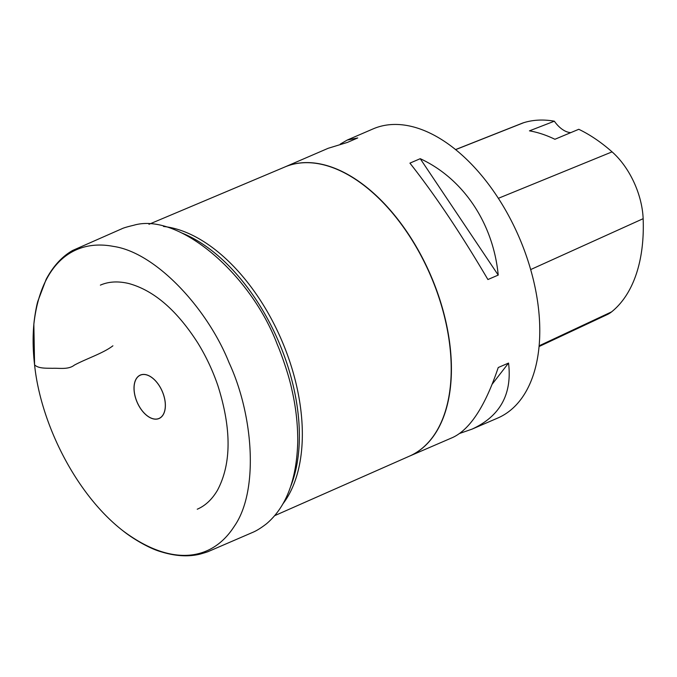 <?xml version="1.0" encoding="UTF-8"?>
<svg xmlns="http://www.w3.org/2000/svg" width="677" height="677" viewBox="0 0 677 677"><rect width="100%" height="100%" fill="white"/><g stroke="black" fill="none" stroke-linecap="round" stroke-linejoin="round"><path stroke-width="1.02" d="M471.987 429.159L497.798 418.022A157.436 91.2 -113.3 0 0 519.141 237.331A157.436 91.2 -113.3 0 0 373.027 128.926L347.208 140.071L357.735 137.947L347.428 142.398L328.142 148.305L284.763 167.024A157.436 91.2 -113.3 0 1 430.775 275.471A157.436 91.2 -113.3 0 1 409.551 456.112L452.921 437.393C470.244 429.15 485.35 405.853 498.247 367.518L508.554 363.067C512.277 394.234 500.091 416.262 471.987 429.159L459.818 433.382M409.923 163.132L420.239 158.689C463.305 178.593 493.262 223.308 498.221 275.09L487.905 279.533C460.842 233.489 434.854 194.688 409.923 163.132M340.311 144.074L347.208 140.071M539.12 346.506L607.286 314.56A62.166 36.008 -113.3 0 0 611.585 311.869A168.429 97.573 -113.3 0 0 643.15 218.688A62.166 36.008 -113.3 0 0 612.076 151.868A168.429 97.573 -113.3 0 0 578.776 129.29L554.895 139.276A169.25 98.038 66.7 0 0 529.456 130.847L554.345 121.2A168.429 97.573 -113.3 0 0 523.761 122.681A62.166 36.008 -113.3 0 0 522.212 123.222L455.519 149.6M554.345 121.2A27.554 15.96 -113.3 0 0 570.779 132.641M492.238 384.104L508.554 363.067M498.221 275.09L420.239 158.689M165.12 401.918A23.577 13.658 -113.3 0 0 139.767 375.43A23.577 13.658 -113.3 0 0 144.193 413.046A23.577 13.658 -113.3 0 0 165.12 401.918M134.215 391.661A23.653 13.701 66.7 0 1 147.137 375.007A23.653 13.701 66.7 0 1 165.171 401.935A23.653 13.701 66.7 0 1 152.249 418.581A23.653 13.701 66.7 0 1 134.215 391.661M291.008 485.595A159.34 92.3 -113.3 0 0 181.885 233.015M163.495 226.457A158.799 91.987 66.7 0 1 281.505 339.913A158.799 91.987 66.7 0 1 283.113 503.603M274.701 515.654L409.636 456.07A157.436 91.2 -113.3 0 0 430.58 275.564A157.436 91.2 -113.3 0 0 284.865 166.982L148.974 224.29M611.585 311.869L539.188 345.778M643.15 218.688L530.683 269.564M612.076 151.868L498.34 198.327M523.761 122.681L455.579 149.651M122.977 530.81C132.049 538.147 148.932 548.353 160.906 551.73C175.309 556.198 188.375 556.993 200.096 554.108C211.283 550.917 208.338 551.247 209.388 551.07L252.411 532.503C256.329 530.92 261.051 527.992 266.577 523.719C286.329 506.836 296.721 479.502 297.745 441.717C297.846 424.301 295.857 406.818 291.787 389.283C288.063 371.622 279 348.113 277.46 344.948C251.142 274.354 178.533 211.918 133.657 225.28C120.692 228.352 121.623 229.19 121.115 229.088L72.634 250.465C62.081 256.481 53.263 266.086 46.18 279.271L37.819 301.307C35.83 308.035 34.045 321.177 33.85 324.317C32.674 337.112 32.919 350.618 34.578 364.81L33.85 324.317C40.476 264.885 72.507 238.516 113.482 246.411C155.837 252.496 207.424 308.407 229.029 362.627C253.486 415.204 258.995 491.011 234.335 526.224C211.698 561.682 170.841 566.691 122.977 530.81C75.807 494.235 40.595 423.387 34.578 364.81C38.437 368.931 47.72 368.06 52.578 368.313C58.806 367.907 68.25 369.989 74.385 365.098C86.935 358.421 103.209 353.259 112.898 345.812M100.382 285.135C108.591 281.539 118.01 280.989 128.638 283.485C153.704 290.281 176.756 310.091 197.777 342.917C206.036 356.322 212.747 370.581 217.909 385.704C231.627 429.083 231.458 463.973 217.402 490.376C211.986 499.499 205.266 505.778 197.244 509.214"/></g></svg>
